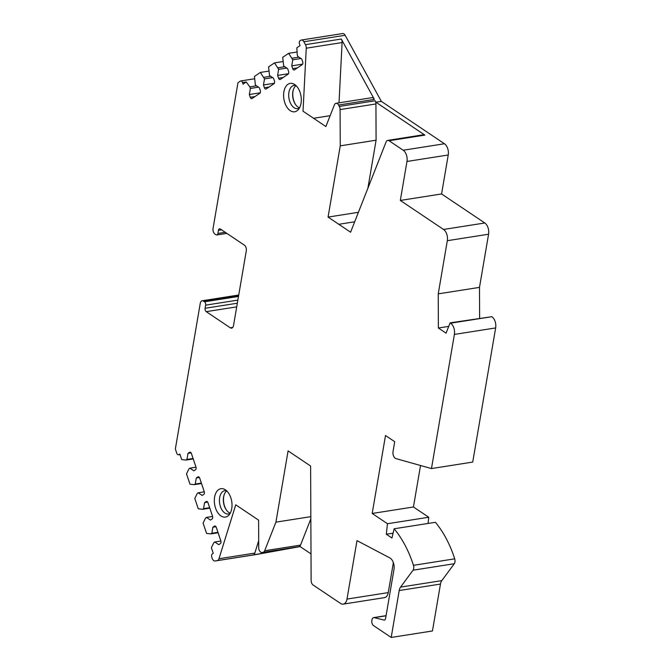 <?xml version="1.0" encoding="UTF-8"?>
<svg xmlns="http://www.w3.org/2000/svg" width="671" height="671" viewBox="0 0 671 671"><rect width="100%" height="100%" fill="white"/><g stroke="black" fill="none" stroke-linecap="round" stroke-linejoin="round"><path stroke-width="1.01" d="M305.473 44.663L341.321 39.027L374.384 99.409L338.545 105.037A4.294 2.592 -98.9 0 0 336.02 103.317A4.294 2.592 -98.9 0 0 334.384 104.886L325.871 126.542L303.024 111.201L306.253 48.195A4.294 2.592 -98.9 0 0 305.473 44.663L303.888 41.753A4.294 2.592 -98.9 0 0 301.363 40.034A4.294 2.592 -98.9 0 0 300.692 40.302L300.063 40.73A2.575 1.552 -98.9 0 0 299.501 44.034L300.038 45.62L296.842 47.775L297.253 54.812L297.79 56.398L301.765 59.073L302.705 61.849A2.147 1.292 -98.9 0 1 302.235 64.609L294.485 69.851A2.147 1.292 -98.9 0 1 294.15 69.985A2.147 1.292 -98.9 0 1 292.673 68.635L297.37 67.897M338.545 105.037L339.3 106.421L375.139 100.784L375.919 102.21L381.329 101.363L444.454 143.753A8.58 5.175 81.1 0 1 448.236 154.984L441.577 193.953L484.798 222.982A8.58 5.175 -98.9 0 1 488.58 234.213L479.488 287.381L479.622 318.213M450.115 322.852L491.868 316.704A8.58 5.175 -98.9 0 1 495.651 327.934L472.72 462.076L431.47 468.559L454.393 334.418A8.58 5.175 -98.9 0 0 450.61 323.187L450.115 322.852L446.056 333.16L438.381 328.01L438.238 293.856L447.322 240.696A8.58 5.175 -98.9 0 0 443.539 229.465L400.319 200.436L406.978 161.459A8.58 5.175 -98.9 0 0 403.196 150.237L389.046 140.734A4.294 2.592 -98.9 0 0 387.712 140.39A4.294 2.592 -98.9 0 0 386.085 141.958L350.589 232.208L328.069 217.085L340.247 145.842L340.088 109.583A4.294 2.592 -98.9 0 0 339.3 106.421M431.47 468.559L396.058 458.654A5.15 3.103 -98.9 0 1 393.03 451.566L394.716 441.703L385.506 435.521L372.187 513.466L387.477 523.732L386.311 534.242L391.939 538.025L394.129 528.782L435.387 522.298A85.838 51.776 -98.9 0 1 454.712 558.842A4.294 2.592 -98.9 0 1 454.284 563.724L441.82 580.625A8.58 5.175 81.1 0 0 440.47 584.064L432.451 630.966L391.193 637.45L399.211 590.547A8.58 5.175 81.1 0 1 400.562 587.108L413.026 570.207A4.294 2.592 -98.9 0 0 413.453 565.326A85.838 51.776 -98.9 0 0 394.129 528.782M310.849 518.834L300.524 545.112A4.294 2.592 81.1 0 1 298.922 546.672L263.082 552.308A4.294 2.592 -98.9 0 0 264.676 550.74L275.924 522.147L288.085 450.904L310.614 466.035L311.126 580.457A4.294 2.592 -98.9 0 0 313.105 585.003L340.558 603.439A8.58 5.175 -98.9 0 0 343.216 604.126A8.58 5.175 -98.9 0 0 346.999 599.077L356.997 540.625L389.759 557.869A8.58 5.175 -98.9 0 1 393.994 569.369L385.582 618.561A2.575 1.552 -98.9 0 1 384.449 620.079A2.575 1.552 -98.9 0 1 384.064 620.063L374.242 617.639A3.867 2.332 81.1 0 0 373.663 617.614A3.867 2.332 81.1 0 0 371.96 619.887L371.843 620.541A3.867 2.332 -98.9 0 0 373.546 625.598L391.193 637.45M263.082 552.308L297.899 546.857L253.126 554.959L217.287 560.595A4.294 2.592 -98.9 0 0 218.981 558.725L235.747 504.81L258.603 520.168L258.712 547.611A4.294 2.592 -98.9 0 0 262.025 552.501A4.294 2.592 -98.9 0 0 262.059 552.493M217.287 560.595L215.131 560.981A4.294 2.592 -98.9 0 1 215.097 560.99A4.294 2.592 -98.9 0 1 212.153 558.289L211.784 557.198A2.575 1.552 -98.9 0 1 212.346 553.894L213.261 553.273L211.382 547.721L213.873 542.629L214.779 542.009L218.763 544.684L220.356 543.602A2.147 1.292 -98.9 0 0 220.826 540.851L216.28 527.347A2.147 1.292 -98.9 0 0 214.804 525.997A2.147 1.292 -98.9 0 0 214.468 526.139L212.875 527.213L211.843 533.277L210.929 533.89L206.576 533.428L203.095 523.103L205.578 518.012L206.492 517.4L210.468 520.067L212.061 518.985A2.147 1.292 -98.9 0 0 212.531 516.234L207.985 502.738A2.147 1.292 -98.9 0 0 206.517 501.388A2.147 1.292 -98.9 0 0 206.182 501.522L204.58 502.596L203.548 508.66L202.634 509.281L198.281 508.811L194.8 498.486L197.282 493.395L198.197 492.782L202.172 495.45L203.774 494.376A2.147 1.292 -98.9 0 0 204.244 491.617L199.698 478.121A2.147 1.292 -98.9 0 0 198.222 476.771A2.147 1.292 -98.9 0 0 197.886 476.905L196.293 477.987L195.253 484.043L194.347 484.663L189.985 484.194L186.513 473.869L188.996 468.777L189.901 468.165L193.885 470.832L195.479 469.759A2.147 1.292 -98.9 0 0 195.949 466.999L191.403 453.504A2.147 1.292 -98.9 0 0 189.927 452.153A2.147 1.292 -98.9 0 0 189.591 452.288L187.997 453.37L186.966 459.434L186.052 460.046L181.698 459.585L179.82 454.024L178.914 454.636A2.575 1.552 -98.9 0 1 178.511 454.795A2.575 1.552 -98.9 0 1 176.741 453.177L175.349 449.042L200.26 303.292A4.294 2.592 -98.9 0 1 202.156 300.767L238.742 295.014M237.87 300.096L205.645 305.162A2.575 1.552 -98.9 0 0 204.512 301.799L203.489 301.111A4.294 2.592 -98.9 0 0 202.156 300.767M205.645 305.162L205.108 308.283A2.575 1.552 -98.9 0 0 206.249 311.654L230.287 327.8L232.778 327.406M221.581 229.843L218.436 230.338A2.575 1.552 -98.9 0 1 219.568 228.828A2.575 1.552 -98.9 0 1 220.365 229.029L244.412 245.175A4.294 2.592 81.1 0 1 246.299 250.795L233.508 325.62A4.294 2.592 81.1 0 1 231.621 328.144A4.294 2.592 81.1 0 1 230.287 327.8M218.436 230.338L217.899 233.458A2.575 1.552 -98.9 0 1 216.767 234.967A2.575 1.552 -98.9 0 1 215.97 234.766L214.946 234.078A4.294 2.592 -98.9 0 1 213.051 228.467L237.97 82.709L240.344 81.107A2.575 1.552 -98.9 0 1 240.746 80.939L254.577 78.767M292.673 68.635L291.734 65.85L292.774 59.794L288.639 53.328L282.709 57.337L283.657 65.959L287.633 68.627L288.572 71.403A2.147 1.292 -98.9 0 1 288.102 74.162L280.352 79.404A2.147 1.292 -98.9 0 1 280.017 79.539A2.147 1.292 -98.9 0 1 278.54 78.188L277.601 75.412L278.641 69.348L274.506 62.881L268.576 66.89L269.524 75.513L273.5 78.18L274.439 80.965A2.147 1.292 -98.9 0 1 273.969 83.716L266.219 88.958A2.147 1.292 -98.9 0 1 265.884 89.092A2.147 1.292 -98.9 0 1 264.408 87.742L263.468 84.965L264.508 78.901L260.373 72.434L254.443 76.444L255.391 85.066L259.367 87.742L260.306 90.518A2.147 1.292 -98.9 0 1 259.836 93.269L252.086 98.511A2.147 1.292 -98.9 0 1 251.751 98.645A2.147 1.292 -98.9 0 1 250.275 97.295L249.335 94.519L250.375 88.455L249.838 86.869L246.24 81.988L243.045 84.152L242.508 82.558A2.575 1.552 -98.9 0 0 240.746 80.939M220.935 515.932A14.376 8.673 -98.9 0 0 228.92 515.068A14.376 8.673 -98.9 0 0 231.797 501.942A14.376 8.673 -98.9 0 0 225.397 489.83A14.376 8.673 -98.9 0 0 224.902 489.52A14.376 8.673 -98.9 0 0 214.544 497.505A14.376 8.673 -98.9 0 0 220.935 515.932M290.216 110.631A14.376 8.673 -98.9 0 0 298.192 109.767A14.376 8.673 -98.9 0 0 301.078 96.641A14.376 8.673 -98.9 0 0 294.678 84.521A14.376 8.673 -98.9 0 0 294.183 84.211A14.376 8.673 -98.9 0 0 283.816 92.204A14.376 8.673 -98.9 0 0 290.216 110.631M226.546 490.736A11.801 7.121 81.1 0 0 224.852 490.669A11.801 7.121 81.1 0 0 219.417 500.457A11.801 7.121 81.1 0 0 224.852 513.047A11.801 7.121 -98.9 0 0 228.509 513.986A11.801 7.121 -98.9 0 0 230.111 513.407M226.748 490.92A11.801 7.121 -98.9 0 0 223.426 501.623A11.801 7.121 -98.9 0 0 228.777 512.426A11.801 7.121 -98.9 0 0 230.245 513.164M295.827 85.435A11.801 7.121 81.1 0 0 294.124 85.368A11.801 7.121 81.1 0 0 288.689 95.156A11.801 7.121 81.1 0 0 294.133 107.746A11.801 7.121 -98.9 0 0 297.79 108.685A11.801 7.121 -98.9 0 0 299.392 108.098M296.028 85.62A11.801 7.121 -98.9 0 0 292.707 96.314A11.801 7.121 -98.9 0 0 298.058 107.125A11.801 7.121 -98.9 0 0 299.526 107.863M301.363 40.034L342.621 33.55A4.294 2.592 81.1 0 1 345.137 35.278L381.329 101.363M300.13 546.588L256.389 554.498A4.294 2.592 81.1 0 1 256.356 554.506A4.294 2.592 81.1 0 1 256.314 554.514M346.999 599.077L388.257 592.602A8.58 5.175 81.1 0 1 384.475 597.643L343.216 604.126M388.257 592.602L393.374 562.667M420.532 465.498L413.445 506.982L428.735 517.249L428.048 523.455M288.639 53.328L297.085 51.994M274.506 62.881L282.952 61.556M260.373 72.434L268.819 71.109M246.24 81.988L242.508 82.558M291.734 65.85L302.629 64.139M292.774 59.794L300.927 58.511M292.237 58.201L298.914 57.152M277.601 75.412L288.496 73.701M278.641 69.348L286.794 68.065M278.104 67.754L284.781 66.706M263.468 84.965L274.364 83.254M264.508 78.901L272.661 77.618M263.971 77.316L270.648 76.268M249.335 94.519L260.231 92.808M250.375 88.455L258.528 87.171M249.838 86.869L256.515 85.821M186.052 460.046L193.231 458.922M186.966 459.434L193.08 458.469M187.997 453.37L191.109 452.875M189.901 468.165L196.016 467.201M194.347 484.663L201.518 483.531M195.253 484.043L201.367 483.086M196.293 477.987L199.404 477.492M198.197 492.782L204.303 491.818M202.634 509.281L209.813 508.148M203.548 508.66L209.662 507.704M204.58 502.596L207.691 502.109M206.492 517.4L212.598 516.435M210.929 533.89L218.1 532.766M211.843 533.277L217.949 532.313M212.875 527.213L215.987 526.727M214.779 542.009L220.885 541.052M298.922 546.672L299.979 546.488L311.009 553.894M258.687 540.692L254.829 553.097A4.294 2.592 81.1 0 1 253.126 554.959M262.025 552.501L297.865 546.865A4.294 2.592 81.1 0 1 297.865 546.865A4.294 2.592 81.1 0 1 297.832 546.873M341.321 39.027A4.294 2.592 81.1 0 1 342.101 42.558L339.014 102.848M336.02 103.317L371.868 97.681A4.294 2.592 81.1 0 1 374.384 99.409M330.14 115.689L313.592 118.289M375.919 102.21L424.894 135.097L389.046 140.734M387.712 140.39L423.56 134.754A4.294 2.592 81.1 0 1 424.894 135.097M354.682 221.799L338.805 224.29M358.415 212.296L328.069 217.085M340.247 145.842L376.087 140.205L367.884 188.224M375.139 100.784A4.294 2.592 81.1 0 1 375.928 103.955L376.087 140.205M386.311 534.242L393.089 533.185M387.477 523.732L428.735 517.249M372.187 513.466L413.445 506.982M438.381 328.01L448.723 326.383M438.238 293.856L479.488 287.381M400.319 200.436L441.577 193.953M275.924 522.147L310.841 516.662M224.189 494.628A12.665 7.641 -98.9 0 0 226.672 510.421M293.47 89.327A12.665 7.641 -98.9 0 0 295.953 105.121M303.888 41.753L345.137 35.278M278.54 78.188L283.237 77.45M264.408 87.742L269.105 87.004M250.275 97.295L254.972 96.557M203.489 301.111L238.641 295.584M238.499 296.456L204.512 301.799M236.712 306.865L206.249 311.654M237.341 303.217L205.108 308.283M225.238 232.3L217.899 233.458M179.979 454.468L178.914 454.636M189.591 452.288L190.287 452.179M197.886 476.905L198.582 476.796M206.182 501.522L206.878 501.413M214.468 526.139L215.165 526.022M256.389 554.498L215.131 560.981M254.829 553.097L218.981 558.725M306.253 48.195L342.101 42.558M403.196 150.237L444.454 143.753M340.088 109.583L375.928 103.955M384.064 620.063L384.81 619.937M374.242 617.639L386.06 615.785M399.211 590.547L440.47 584.064M400.562 587.108L441.82 580.625M413.026 570.207L454.284 563.724M413.453 565.326L454.712 558.842M495.651 327.934L454.393 334.418M450.61 323.187L491.868 316.704M447.322 240.696L488.58 234.213M443.539 229.465L484.798 222.982M406.978 161.459L448.236 154.984M300.524 545.112L264.676 550.74M226.848 233.382L216.767 234.967M180.004 454.561L178.511 454.795M256.356 554.506L215.097 560.99M373.663 617.614L386.077 615.659"/></g></svg>
